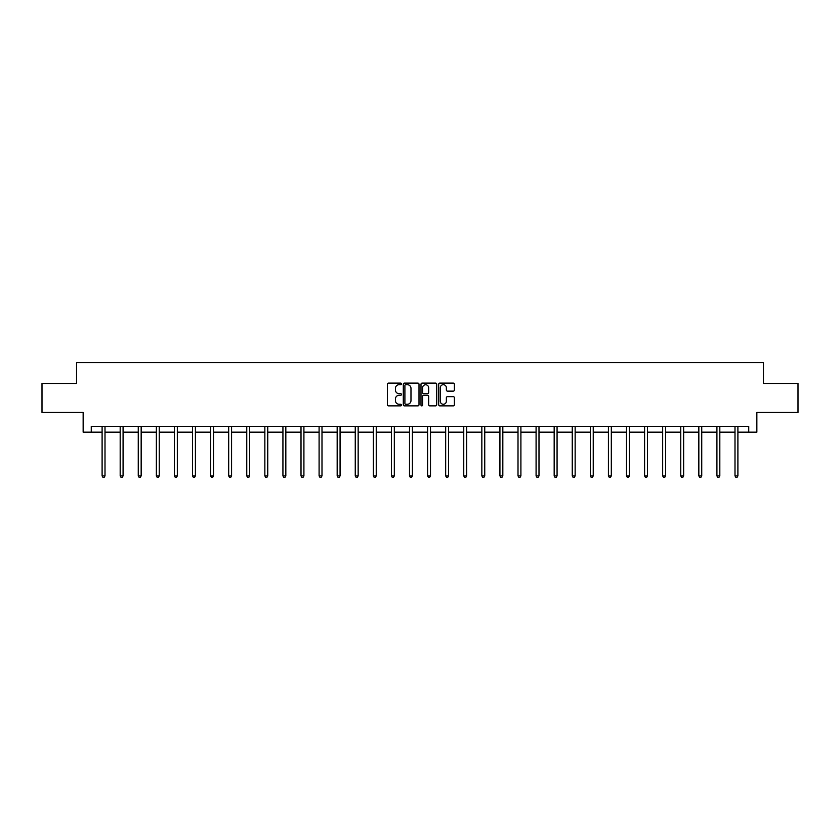 <?xml version="1.0" encoding="UTF-8"?>
<svg xmlns="http://www.w3.org/2000/svg" width="840" height="840" viewBox="0 0 840 840"><rect width="100%" height="100%" fill="white"/><g stroke="black" fill="none" stroke-linecap="round" stroke-linejoin="round"><path stroke-width="1.26" d="M401.457 383.901A0.798 0.798 0 0 0 400.659 383.114L388.574 383.114A1.134 1.134 0 0 0 387.429 384.248L387.429 404.723A1.134 1.134 0 0 0 388.574 405.867L400.659 405.867A0.798 0.798 0 0 0 401.457 405.069A0.798 0.798 0 0 0 400.659 404.271L399.094 404.271A3.644 3.644 0 0 1 395.451 400.628L395.451 398.927A3.644 3.644 0 0 1 399.094 395.283L400.659 395.283A0.798 0.798 0 0 0 401.457 394.485A0.798 0.798 0 0 0 400.659 393.687L399.094 393.687A3.644 3.644 0 0 1 395.451 390.054L395.451 388.343A3.644 3.644 0 0 1 399.094 384.699L400.659 384.699A0.798 0.798 0 0 0 401.457 383.901M453.254 391.135A1.134 1.134 0 0 0 454.388 389.991L454.388 384.248A1.134 1.134 0 0 0 453.254 383.114L439.824 383.114A1.134 1.134 0 0 0 438.69 384.248L438.69 404.723A1.134 1.134 0 0 0 439.824 405.867L453.254 405.867A1.134 1.134 0 0 0 454.388 404.723L454.388 397.782A1.134 1.134 0 0 0 453.254 396.648L447.51 396.648A1.134 1.134 0 0 0 446.366 397.782L446.366 401.226A3.045 3.045 0 0 1 443.32 404.271A3.045 3.045 0 0 1 440.286 401.226L440.286 387.744A3.045 3.045 0 0 1 443.32 384.699A3.045 3.045 0 0 1 446.366 387.744L446.366 389.991A1.134 1.134 0 0 0 447.51 391.135L453.254 391.135M91.266 432.159L91.266 426.363L748.734 426.363L748.734 432.159L756.851 432.159L756.851 412.451L798 412.451L798 383.471L763.455 383.471L763.455 362.607L76.545 362.607L76.545 383.471L42 383.471L42 412.451L83.15 412.451L83.15 432.159L102.102 432.159M419.003 384.248A1.134 1.134 0 0 0 417.869 383.114L404.439 383.114A1.134 1.134 0 0 0 403.305 384.248L403.305 404.723A1.134 1.134 0 0 0 404.439 405.867L417.869 405.867A1.134 1.134 0 0 0 419.003 404.723L419.003 384.248M422.132 383.114L435.561 383.114A1.134 1.134 0 0 1 436.695 384.248L436.695 404.723A1.134 1.134 0 0 1 435.561 405.867L429.818 405.867A1.134 1.134 0 0 1 428.673 404.723L428.673 396.417A1.134 1.134 0 0 0 427.539 395.283L423.728 395.283A1.134 1.134 0 0 0 422.594 396.417L422.594 405.069A0.798 0.798 0 0 1 421.796 405.867A0.798 0.798 0 0 1 420.998 405.069L420.998 384.248A1.134 1.134 0 0 1 422.132 383.114M105 432.159L120.183 432.159M123.081 432.159L138.264 432.159M141.162 432.159L156.356 432.159M159.254 432.159L174.436 432.159M177.334 432.159L192.518 432.159M195.416 432.159L210.599 432.159M213.497 432.159L228.679 432.159M231.578 432.159L246.761 432.159M249.659 432.159L264.852 432.159M267.75 432.159L282.933 432.159M285.831 432.159L301.014 432.159M303.912 432.159L319.095 432.159M321.993 432.159L337.176 432.159M340.074 432.159L355.257 432.159M358.155 432.159L373.349 432.159M376.247 432.159L391.43 432.159M394.328 432.159L409.511 432.159M412.409 432.159L427.592 432.159M430.49 432.159L445.673 432.159M448.57 432.159L463.754 432.159M466.651 432.159L481.845 432.159M484.743 432.159L499.926 432.159M502.824 432.159L518.007 432.159M520.905 432.159L536.088 432.159M538.986 432.159L554.169 432.159M557.067 432.159L572.25 432.159M575.148 432.159L590.341 432.159M593.24 432.159L608.423 432.159M611.321 432.159L626.504 432.159M629.401 432.159L644.585 432.159M647.482 432.159L662.666 432.159M665.563 432.159L680.747 432.159M683.645 432.159L698.838 432.159M701.736 432.159L716.919 432.159M719.817 432.159L735 432.159M737.898 432.159L748.734 432.159M405.689 384.699A0.798 0.798 0 0 0 404.901 385.497L404.901 403.473A0.798 0.798 0 0 0 405.689 404.271L407.337 404.271A3.644 3.644 0 0 0 410.981 400.628L410.981 388.343A3.644 3.644 0 0 0 407.337 384.699L405.689 384.699M428.673 387.807A3.045 3.045 0 0 0 425.628 384.762A3.045 3.045 0 0 0 422.594 387.807L422.594 392.553A1.134 1.134 0 0 0 423.728 393.687L427.539 393.687A1.134 1.134 0 0 0 428.673 392.553L428.673 387.807M105.147 426.363L105.084 426.531A1.155 1.155 0 0 0 105 426.962L105 475.881L102.102 475.881L102.102 426.962A1.155 1.155 0 0 0 102.018 426.531L101.955 426.363M105 475.881L104.129 477.393L102.974 477.393L102.102 475.881M123.239 426.363L123.165 426.531A1.155 1.155 0 0 0 123.081 426.962L123.081 475.881L120.183 475.881L120.183 426.962A1.155 1.155 0 0 0 120.099 426.531L120.036 426.363M123.081 475.881L122.21 477.393L121.055 477.393L120.183 475.881M141.32 426.363L141.246 426.531A1.155 1.155 0 0 0 141.162 426.962L141.162 475.881L138.264 475.881L138.264 426.962A1.155 1.155 0 0 0 138.18 426.531L138.117 426.363M141.162 475.881L140.301 477.393L139.136 477.393L138.264 475.881M159.401 426.363L159.327 426.531A1.155 1.155 0 0 0 159.254 426.962L159.254 475.881L156.356 475.881L156.356 426.962A1.155 1.155 0 0 0 156.272 426.531L156.198 426.363M159.254 475.881L158.382 477.393L157.216 477.393L156.356 475.881M177.482 426.363L177.418 426.531A1.155 1.155 0 0 0 177.334 426.962L177.334 475.881L174.436 475.881L174.436 426.962A1.155 1.155 0 0 0 174.353 426.531L174.279 426.363M177.334 475.881L176.463 477.393L175.297 477.393L174.436 475.881M195.562 426.363L195.5 426.531A1.155 1.155 0 0 0 195.416 426.962L195.416 475.881L192.518 475.881L192.518 426.962A1.155 1.155 0 0 0 192.434 426.531L192.36 426.363M195.416 475.881L194.544 477.393L193.389 477.393L192.518 475.881M213.654 426.363L213.581 426.531A1.155 1.155 0 0 0 213.497 426.962L213.497 475.881L210.599 475.881L210.599 426.962A1.155 1.155 0 0 0 210.515 426.531L210.452 426.363M213.497 475.881L212.625 477.393L211.47 477.393L210.599 475.881M231.735 426.363L231.662 426.531A1.155 1.155 0 0 0 231.578 426.962L231.578 475.881L228.679 475.881L228.679 426.962A1.155 1.155 0 0 0 228.596 426.531L228.533 426.363M231.578 475.881L230.706 477.393L229.551 477.393L228.679 475.881M249.816 426.363L249.743 426.531A1.155 1.155 0 0 0 249.659 426.962L249.659 475.881L246.761 475.881L246.761 426.962A1.155 1.155 0 0 0 246.677 426.531L246.614 426.363M249.659 475.881L248.797 477.393L247.632 477.393L246.761 475.881M267.897 426.363L267.834 426.531A1.155 1.155 0 0 0 267.75 426.962L267.75 475.881L264.852 475.881L264.852 426.962A1.155 1.155 0 0 0 264.768 426.531L264.695 426.363M267.75 475.881L266.878 477.393L265.713 477.393L264.852 475.881M285.978 426.363L285.915 426.531A1.155 1.155 0 0 0 285.831 426.962L285.831 475.881L282.933 475.881L282.933 426.962A1.155 1.155 0 0 0 282.849 426.531L282.776 426.363M285.831 475.881L284.959 477.393L283.805 477.393L282.933 475.881M304.059 426.363L303.996 426.531A1.155 1.155 0 0 0 303.912 426.962L303.912 475.881L301.014 475.881L301.014 426.962A1.155 1.155 0 0 0 300.93 426.531L300.856 426.363M303.912 475.881L303.041 477.393L301.885 477.393L301.014 475.881M322.151 426.363L322.077 426.531A1.155 1.155 0 0 0 321.993 426.962L321.993 475.881L319.095 475.881L319.095 426.962A1.155 1.155 0 0 0 319.011 426.531L318.948 426.363M321.993 475.881L321.121 477.393L319.967 477.393L319.095 475.881M340.231 426.363L340.158 426.531A1.155 1.155 0 0 0 340.074 426.962L340.074 475.881L337.176 475.881L337.176 426.962A1.155 1.155 0 0 0 337.092 426.531L337.029 426.363M340.074 475.881L339.203 477.393L338.048 477.393L337.176 475.881M358.312 426.363L358.239 426.531A1.155 1.155 0 0 0 358.155 426.962L358.155 475.881L355.257 475.881L355.257 426.962A1.155 1.155 0 0 0 355.173 426.531L355.11 426.363M358.155 475.881L357.294 477.393L356.129 477.393L355.257 475.881M376.394 426.363L376.331 426.531A1.155 1.155 0 0 0 376.247 426.962L376.247 475.881L373.349 475.881L373.349 426.962A1.155 1.155 0 0 0 373.264 426.531L373.191 426.363M376.247 475.881L375.375 477.393L374.209 477.393L373.349 475.881M394.475 426.363L394.411 426.531A1.155 1.155 0 0 0 394.328 426.962L394.328 475.881L391.43 475.881L391.43 426.962A1.155 1.155 0 0 0 391.346 426.531L391.272 426.363M394.328 475.881L393.456 477.393L392.301 477.393L391.43 475.881M412.556 426.363L412.493 426.531A1.155 1.155 0 0 0 412.409 426.962L412.409 475.881L409.511 475.881L409.511 426.962A1.155 1.155 0 0 0 409.427 426.531L409.353 426.363M412.409 475.881L411.537 477.393L410.382 477.393L409.511 475.881M430.647 426.363L430.574 426.531A1.155 1.155 0 0 0 430.49 426.962L430.49 475.881L427.592 475.881L427.592 426.962A1.155 1.155 0 0 0 427.507 426.531L427.445 426.363M430.49 475.881L429.618 477.393L428.463 477.393L427.592 475.881M448.728 426.363L448.655 426.531A1.155 1.155 0 0 0 448.57 426.962L448.57 475.881L445.673 475.881L445.673 426.962A1.155 1.155 0 0 0 445.589 426.531L445.526 426.363M448.57 475.881L447.699 477.393L446.544 477.393L445.673 475.881M466.809 426.363L466.736 426.531A1.155 1.155 0 0 0 466.651 426.962L466.651 475.881L463.754 475.881L463.754 426.962A1.155 1.155 0 0 0 463.669 426.531L463.606 426.363M466.651 475.881L465.791 477.393L464.625 477.393L463.754 475.881M484.89 426.363L484.827 426.531A1.155 1.155 0 0 0 484.743 426.962L484.743 475.881L481.845 475.881L481.845 426.962A1.155 1.155 0 0 0 481.761 426.531L481.688 426.363M484.743 475.881L483.872 477.393L482.706 477.393L481.845 475.881M502.971 426.363L502.908 426.531A1.155 1.155 0 0 0 502.824 426.962L502.824 475.881L499.926 475.881L499.926 426.962A1.155 1.155 0 0 0 499.842 426.531L499.769 426.363M502.824 475.881L501.953 477.393L500.798 477.393L499.926 475.881M521.052 426.363L520.989 426.531A1.155 1.155 0 0 0 520.905 426.962L520.905 475.881L518.007 475.881L518.007 426.962A1.155 1.155 0 0 0 517.923 426.531L517.85 426.363M520.905 475.881L520.034 477.393L518.879 477.393L518.007 475.881M539.144 426.363L539.07 426.531A1.155 1.155 0 0 0 538.986 426.962L538.986 475.881L536.088 475.881L536.088 426.962A1.155 1.155 0 0 0 536.004 426.531L535.941 426.363M538.986 475.881L538.115 477.393L536.96 477.393L536.088 475.881M557.225 426.363L557.151 426.531A1.155 1.155 0 0 0 557.067 426.962L557.067 475.881L554.169 475.881L554.169 426.962A1.155 1.155 0 0 0 554.085 426.531L554.022 426.363M557.067 475.881L556.196 477.393L555.041 477.393L554.169 475.881M575.305 426.363L575.232 426.531A1.155 1.155 0 0 0 575.148 426.962L575.148 475.881L572.25 475.881L572.25 426.962A1.155 1.155 0 0 0 572.166 426.531L572.103 426.363M575.148 475.881L574.287 477.393L573.122 477.393L572.25 475.881M593.387 426.363L593.324 426.531A1.155 1.155 0 0 0 593.24 426.962L593.24 475.881L590.341 475.881L590.341 426.962A1.155 1.155 0 0 0 590.258 426.531L590.184 426.363M593.24 475.881L592.368 477.393L591.202 477.393L590.341 475.881M611.468 426.363L611.404 426.531A1.155 1.155 0 0 0 611.321 426.962L611.321 475.881L608.423 475.881L608.423 426.962A1.155 1.155 0 0 0 608.339 426.531L608.265 426.363M611.321 475.881L610.449 477.393L609.294 477.393L608.423 475.881M629.549 426.363L629.486 426.531A1.155 1.155 0 0 0 629.401 426.962L629.401 475.881L626.504 475.881L626.504 426.962A1.155 1.155 0 0 0 626.42 426.531L626.346 426.363M629.401 475.881L628.53 477.393L627.375 477.393L626.504 475.881M647.64 426.363L647.567 426.531A1.155 1.155 0 0 0 647.482 426.962L647.482 475.881L644.585 475.881L644.585 426.962A1.155 1.155 0 0 0 644.5 426.531L644.438 426.363M647.482 475.881L646.611 477.393L645.456 477.393L644.585 475.881M665.721 426.363L665.648 426.531A1.155 1.155 0 0 0 665.563 426.962L665.563 475.881L662.666 475.881L662.666 426.962A1.155 1.155 0 0 0 662.582 426.531L662.519 426.363M665.563 475.881L664.702 477.393L663.537 477.393L662.666 475.881M683.802 426.363L683.728 426.531A1.155 1.155 0 0 0 683.645 426.962L683.645 475.881L680.747 475.881L680.747 426.962A1.155 1.155 0 0 0 680.673 426.531L680.6 426.363M683.645 475.881L682.784 477.393L681.618 477.393L680.747 475.881M701.883 426.363L701.82 426.531A1.155 1.155 0 0 0 701.736 426.962L701.736 475.881L698.838 475.881L698.838 426.962A1.155 1.155 0 0 0 698.754 426.531L698.681 426.363M701.736 475.881L700.865 477.393L699.699 477.393L698.838 475.881M719.964 426.363L719.901 426.531A1.155 1.155 0 0 0 719.817 426.962L719.817 475.881L716.919 475.881L716.919 426.962A1.155 1.155 0 0 0 716.835 426.531L716.762 426.363M719.817 475.881L718.946 477.393L717.791 477.393L716.919 475.881M738.045 426.363L737.982 426.531A1.155 1.155 0 0 0 737.898 426.962L737.898 475.881L735 475.881L735 426.962A1.155 1.155 0 0 0 734.916 426.531L734.853 426.363M737.898 475.881L737.026 477.393L735.872 477.393L735 475.881"/></g></svg>
